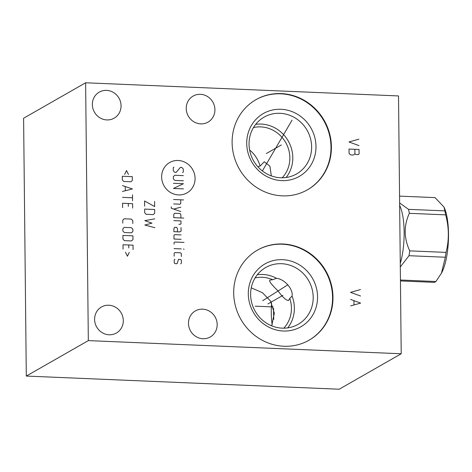 <?xml version="1.0" encoding="UTF-8"?>
<svg xmlns="http://www.w3.org/2000/svg" width="472" height="472" viewBox="0 0 472 472"><rect width="100%" height="100%" fill="white"/><g stroke="black" fill="none" stroke-linecap="round" stroke-linejoin="round"><path stroke-width="0.71" d="M26.302 376.066L23.6 118.236L85.621 82.783L88.323 340.613L26.302 376.066L339.191 389.217L401.212 353.764L88.323 340.613M85.621 82.783L398.51 95.934L401.212 353.764M282.297 195.856A51.902 48.887 -119.8 0 1 234.023 156.214A51.902 48.887 -119.8 0 1 256.001 99.657A51.902 48.887 -119.8 0 1 281.229 93.586A51.902 48.887 -119.8 0 1 329.503 133.222A51.902 48.887 -119.8 0 1 307.52 189.779A51.902 48.887 -119.8 0 1 282.297 195.856M283.873 346.253A51.902 48.887 -119.8 0 1 235.599 306.611A51.902 48.887 -119.8 0 1 257.576 250.054A51.902 48.887 -119.8 0 1 282.799 243.983A51.902 48.887 -119.8 0 1 331.078 283.619A51.902 48.887 -119.8 0 1 309.095 340.176A51.902 48.887 -119.8 0 1 283.873 346.253M106.861 119.929A15.004 14.13 -119.8 0 1 92.907 108.471A15.004 14.13 -119.8 0 1 99.262 92.123A15.004 14.13 -119.8 0 1 106.554 90.364A15.004 14.13 -119.8 0 1 120.507 101.822A15.004 14.13 -119.8 0 1 114.153 118.171A15.004 14.13 -119.8 0 1 106.861 119.929M109.115 334.784A15.004 14.13 -119.8 0 1 95.155 323.326A15.004 14.13 -119.8 0 1 101.51 306.977A15.004 14.13 -119.8 0 1 108.802 305.219A15.004 14.13 -119.8 0 1 122.755 316.677A15.004 14.13 -119.8 0 1 116.401 333.026A15.004 14.13 -119.8 0 1 109.115 334.784M202.978 338.731A15.004 14.13 -119.8 0 1 189.024 327.267A15.004 14.13 -119.8 0 1 195.378 310.918A15.004 14.13 -119.8 0 1 202.671 309.166A15.004 14.13 -119.8 0 1 216.624 320.624A15.004 14.13 -119.8 0 1 210.27 336.973A15.004 14.13 -119.8 0 1 202.978 338.731M200.73 123.876A15.004 14.13 -119.8 0 1 186.776 112.419A15.004 14.13 -119.8 0 1 193.131 96.064A15.004 14.13 -119.8 0 1 200.417 94.311A15.004 14.13 -119.8 0 1 214.376 105.769A15.004 14.13 -119.8 0 1 208.022 122.118A15.004 14.13 -119.8 0 1 200.73 123.876M280.675 177.761A32.715 30.81 -119.8 0 1 250.248 152.78A32.715 30.81 -119.8 0 1 264.102 117.133A32.715 30.81 -119.8 0 1 280.002 113.304A32.715 30.81 60.2 0 1 310.428 138.29A32.715 30.81 60.2 0 1 296.569 173.932A32.715 30.81 60.2 0 1 280.675 177.761M255.73 124.331A32.715 30.81 -119.8 0 1 261.175 124.065A32.715 30.81 60.2 0 1 289.578 143.547A32.715 30.81 60.2 0 1 286.12 177.496M253.493 127.552A30.096 28.349 -119.8 0 1 260.762 126.897A30.096 28.349 -119.8 0 1 287.383 145.925A30.096 28.349 -119.8 0 1 282.209 177.785M271.335 175.903L269.901 166.191L264.308 161.766L260.096 166.085A30.096 28.349 60.2 0 0 249.617 150.013M273.813 319.379A35.506 10.26 -87.6 0 1 273.583 313.302A35.506 10.26 92.4 0 1 273.63 308.375M271.595 302.894A32.013 9.251 92.4 0 0 271.264 312.576A32.013 9.251 -87.6 0 0 272.179 324.76M271.707 325.839L274.303 313.172L270.574 301.089L262.473 292.728L251.263 287.826M255.069 277.949A30.096 28.349 -119.8 0 1 262.338 277.294A30.096 28.349 -119.8 0 1 272.716 279.713L269.76 280.126M269.819 280.097C268.869 281.153 271.542 284.681 277.831 290.681C282.704 297.289 286.268 300.552 288.528 300.469L288.581 300.434M288.528 300.469L289.761 298.428A30.096 28.349 -119.8 0 1 283.784 328.188M289.761 298.428L292.062 296.08C293.395 289.566 285.07 279.259 276.474 278.291L272.716 279.713M287.696 327.898A32.715 30.81 60.2 0 0 292.062 296.08M257.305 274.728A32.715 30.81 -119.8 0 1 262.751 274.462A32.715 30.81 60.2 0 1 276.474 278.291M282.25 328.158A32.715 30.81 60.2 0 0 298.145 324.329A32.715 30.81 60.2 0 0 311.998 288.687A32.715 30.81 60.2 0 0 281.577 263.7A32.715 30.81 -119.8 0 0 265.677 267.53A32.715 30.81 -119.8 0 0 251.824 303.177A32.715 30.81 -119.8 0 0 282.25 328.158M283.306 331.014A36.202 34.096 -119.8 0 1 248.302 293.897A36.202 34.096 -119.8 0 1 282.557 259.683A36.202 34.096 60.2 0 1 317.556 296.805A36.202 34.096 60.2 0 1 283.306 331.014M308.894 340.294A51.902 48.887 60.2 0 0 330.636 283.737A51.902 48.887 60.2 0 0 282.392 244.213A51.902 48.887 -119.8 0 0 257.376 250.172M260.096 166.085L257.824 166.71M281.731 180.617A36.202 34.096 60.2 0 0 315.98 146.409A36.202 34.096 60.2 0 0 280.982 109.286A36.202 34.096 -119.8 0 0 246.726 143.494A36.202 34.096 -119.8 0 0 281.731 180.617M307.319 189.897A51.902 48.887 60.2 0 0 329.061 133.334A51.902 48.887 60.2 0 0 280.822 93.816A51.902 48.887 -119.8 0 0 255.8 99.775M399.66 205.473A37.294 10.779 92.4 0 1 400.268 263.358M399.631 202.936L408.528 209.35A42.657 12.331 92.4 0 1 409.33 213.332C403.707 225.604 403.837 238.112 409.72 250.868A42.657 12.331 92.4 0 1 409.012 255.712L400.303 266.94M399.56 196.122L435.042 197.609L444.034 207.114L444.86 210.878A42.657 12.331 92.4 0 1 445.662 214.854C449.084 227.51 449.214 240.024 446.052 252.396A42.657 12.331 92.4 0 1 445.344 257.234L441.408 273.217L435.916 281.507A42.657 12.331 92.4 0 1 435.166 282.014A42.657 12.331 92.4 0 1 434.411 282.368L400.451 280.94M408.528 209.35L444.86 210.878M400.439 280.014L435.916 281.507M444.034 207.114L444.577 208.4A37.512 10.844 92.4 0 1 441.892 272.291L441.408 273.217M409.012 255.712L445.344 257.234M409.72 250.868L446.052 252.396M409.33 213.332L445.662 214.854M287.867 284.793L262.686 300.688M273.235 306.93L255.234 306.175M281.353 144.951L266.344 153.53M358.932 139.157L348.956 141.96L358.997 145.6M359.039 149.471L349.026 149.052L349.073 153.559L350.755 154.922L353.262 155.028L354.914 153.807L355.758 154.486L358.26 154.592L359.086 153.984L359.039 149.471M354.867 149.294L354.914 153.807M282.929 295.348L267.919 303.927M360.508 289.554L350.531 292.357L360.573 296.003M350.672 305.891L360.649 303.089L350.602 299.449M353.953 300.876L353.994 304.747M292.05 120.153L262.361 170.947M195.078 178.41A17.482 16.467 60.2 0 0 178.18 160.486A17.482 16.467 60.2 0 0 161.636 177.006A17.482 16.467 60.2 0 0 178.54 194.93A17.482 16.467 60.2 0 0 195.078 178.41M182.593 172.64L183.301 171.938L183.272 168.988L181.826 167.454L180.392 167.395L176.156 172.374L174.728 172.309L173.283 170.775L173.248 167.831L173.956 167.123M183.396 180.776L174.811 180.416L173.366 178.882L173.342 176.67L174.758 175.26L183.343 175.619M173.413 183.301L183.425 183.72L173.466 188.458L183.478 188.877M173.584 199.508L183.596 199.927M173.625 203.928L180.062 204.199L180.77 203.491L180.735 199.809M171.277 206.771L171.289 208.246L180.859 211.592M180.811 207.173L173.684 209.084M180.923 217.975L180.894 215.031L180.162 213.527L174.439 213.285L173.743 214.73L173.773 217.68L183.785 218.099M178.847 224.271L180.274 224.33L180.988 223.87L180.953 220.925L173.802 220.625M181.024 227.557L181.065 231.239L179.637 231.917L173.92 231.675L173.891 228.725L174.587 227.286L176.734 227.374L177.466 228.879L177.496 231.823M181.1 234.92L174.664 234.649L173.956 235.357L173.997 239.038L181.148 239.339M184.039 242.407L174.74 242.018L174.032 242.726L174.05 244.195M174.097 248.614L181.248 248.915M183.396 249.01L184.109 249.281L183.396 249.01M181.325 256.532L181.295 253.582L180.575 252.815L174.852 252.573L174.144 253.281L174.174 256.231M174.923 259.205L174.215 259.913L174.245 262.857L174.97 263.624L177.112 263.718L178.499 259.358L180.646 259.447L181.366 260.214L181.395 263.158L180.688 263.866M144.627 206.146L144.574 200.989L154.639 206.565L154.586 201.408M144.656 209.09L144.697 212.772L146.143 214.306L153.294 214.607L154.71 213.197L154.668 209.509L144.656 209.09M154.769 218.843L144.78 220.63L151.954 223.144L144.827 225.05L154.863 227.681M128.472 174.54L126.525 170.534L124.661 174.38M122.295 176.245L122.336 179.926L123.782 181.46L130.933 181.761L132.349 180.345L132.308 176.664L122.295 176.245M122.454 191.467L132.437 188.942L122.395 185.573M125.269 186.676L125.304 190.605M122.519 197.361L132.532 197.78M132.502 194.836L132.561 200.73M132.638 208.093L132.591 203.674L122.578 203.255L122.626 207.674M128.331 206.441L128.301 203.497M132.803 223.563L132.768 220.619L131.322 219.085L124.171 218.784L122.755 220.194L122.791 223.144M124.26 227.38L122.85 228.79L122.873 231.003L124.319 232.537L131.47 232.838L132.886 231.422L132.862 229.209L131.417 227.681L124.26 227.38M122.915 235.422L122.956 239.103L124.401 240.637L131.552 240.938L132.968 239.522L132.927 235.841L122.915 235.422M133.075 249.594L133.027 245.174L123.015 244.75L123.062 249.169M128.767 247.936L128.738 244.992M125.475 252.219L127.422 256.225L129.293 252.378"/></g></svg>
